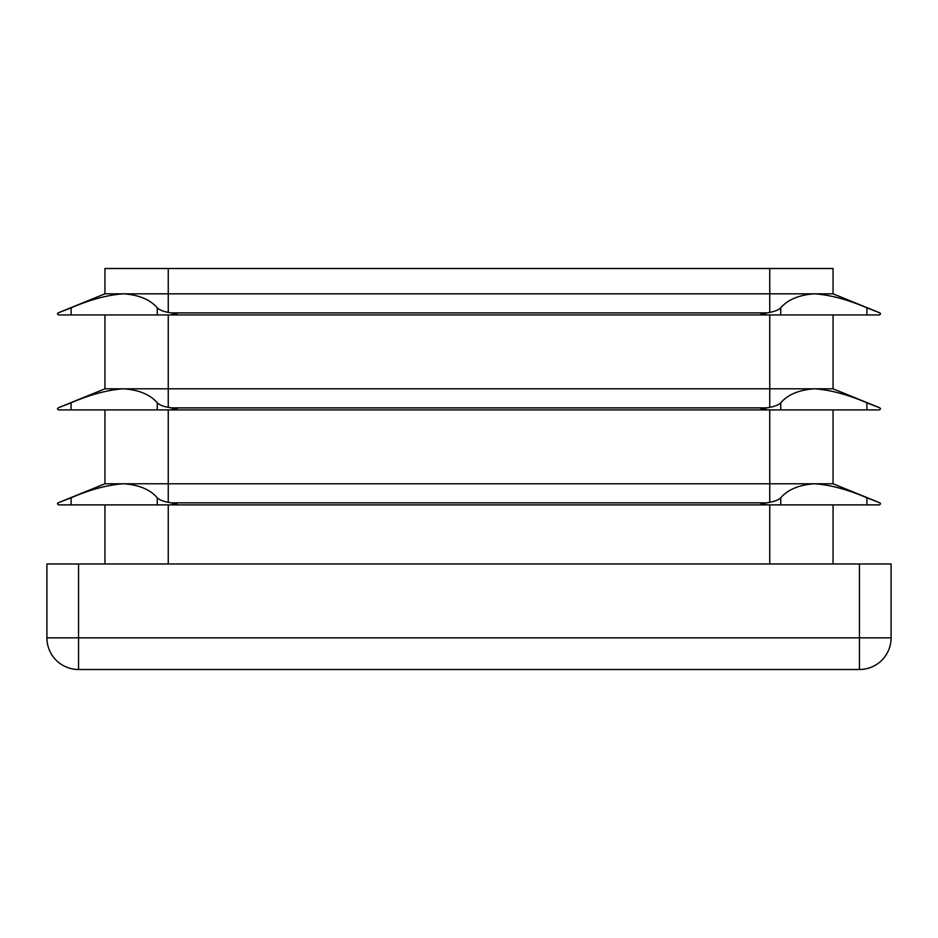 <?xml version="1.0" encoding="UTF-8"?>
<svg xmlns="http://www.w3.org/2000/svg" width="938" height="938" viewBox="0 0 938 938"><rect width="100%" height="100%" fill="white"/><g stroke="black" fill="none" stroke-linecap="round" stroke-linejoin="round"><path stroke-width="1.41" d="M767.577 504.879L879.492 504.879L880.548 503.823L879.891 502.85L866.888 497.797C847.729 489.53 830.271 484.852 814.512 483.774C799.141 484.829 787.885 489.507 780.733 497.797C778.716 499.813 775.058 501.326 769.746 502.334L760.988 503.823L767.577 504.879L58.508 504.879L57.453 503.823L58.109 502.85L71.112 497.797C90.271 489.53 107.729 484.852 123.488 483.774C138.859 484.829 150.115 489.507 157.267 497.797C159.284 499.813 162.942 501.326 168.254 502.334L177.012 503.823L170.423 504.879M833.061 409.906L833.061 483.774L878.648 502.334M767.577 409.906L879.492 409.906L880.548 408.851L879.891 407.878L866.888 402.824C847.729 394.558 830.271 389.88 814.512 388.801C799.141 389.856 787.885 394.535 780.733 402.824C778.716 404.841 775.058 406.353 769.746 407.362L760.988 408.851L767.577 409.906L58.508 409.906L57.453 408.851L58.109 407.878L71.112 402.824C90.271 394.558 107.729 389.88 123.488 388.801C138.859 389.856 150.115 394.535 157.267 402.824C159.284 404.841 162.942 406.353 168.254 407.362L177.012 408.851L170.423 409.906M833.061 314.934L833.061 388.801L878.648 407.362L833.061 388.801L104.939 388.801L59.352 407.362L104.939 388.801L104.939 314.934M767.577 314.934L879.492 314.934L880.548 313.878L879.891 312.905L866.888 307.852C847.729 299.585 830.271 294.907 814.512 293.829C799.141 294.884 787.885 299.562 780.733 307.852C778.716 309.868 775.058 311.381 769.746 312.389L760.988 313.878L767.577 314.934L58.508 314.934L57.453 313.878L58.109 312.905L71.112 307.852C90.271 299.585 107.729 294.907 123.488 293.829C138.859 294.884 150.115 299.562 157.267 307.852C159.284 309.868 162.942 311.381 168.254 312.389L177.012 313.878L170.423 314.934M833.061 293.829L104.939 293.829L104.939 268.502L833.061 268.502L833.061 293.829L878.648 312.389M833.061 483.774L104.939 483.774L59.352 502.334M104.939 293.829L59.352 312.389L104.939 293.829M104.939 409.906L104.939 483.774M104.939 504.879L104.939 563.973M833.061 504.879L833.061 563.973M859.443 563.973L891.1 563.973L891.1 637.84L859.443 637.84L859.443 669.498L78.558 669.498A31.658 31.658 0 0 1 46.9 637.84L46.9 563.973L78.558 563.973L78.558 637.84L859.443 637.84L859.443 563.973L78.558 563.973M859.443 669.498A31.658 31.658 0 0 0 891.1 637.84A31.658 31.658 0 0 1 859.443 669.498M769.746 409.906L769.746 502.334M766.217 502.85L171.783 502.85M769.746 314.934L769.746 407.362M766.217 407.878L171.783 407.878M769.746 268.502L769.746 312.389M766.217 312.905L171.783 312.905M168.254 409.906L168.254 502.334M168.254 314.934L168.254 407.362M168.254 268.502L168.254 312.389M168.254 504.879L168.254 563.973M769.746 504.879L769.746 563.973M46.9 637.84L78.558 637.84L78.558 669.498A31.658 31.658 0 0 1 46.9 637.84M71.112 314.934L71.112 307.852M157.267 314.934L157.267 307.852M71.112 409.906L71.112 402.824M157.267 409.906L157.267 402.824M157.267 504.879L157.267 497.797M71.112 504.879L71.112 497.797M780.733 314.934L780.733 307.852M866.888 314.934L866.888 307.852M780.733 409.906L780.733 402.824M866.888 409.906L866.888 402.824M866.888 504.879L866.888 497.797M780.733 504.879L780.733 497.797"/></g></svg>

